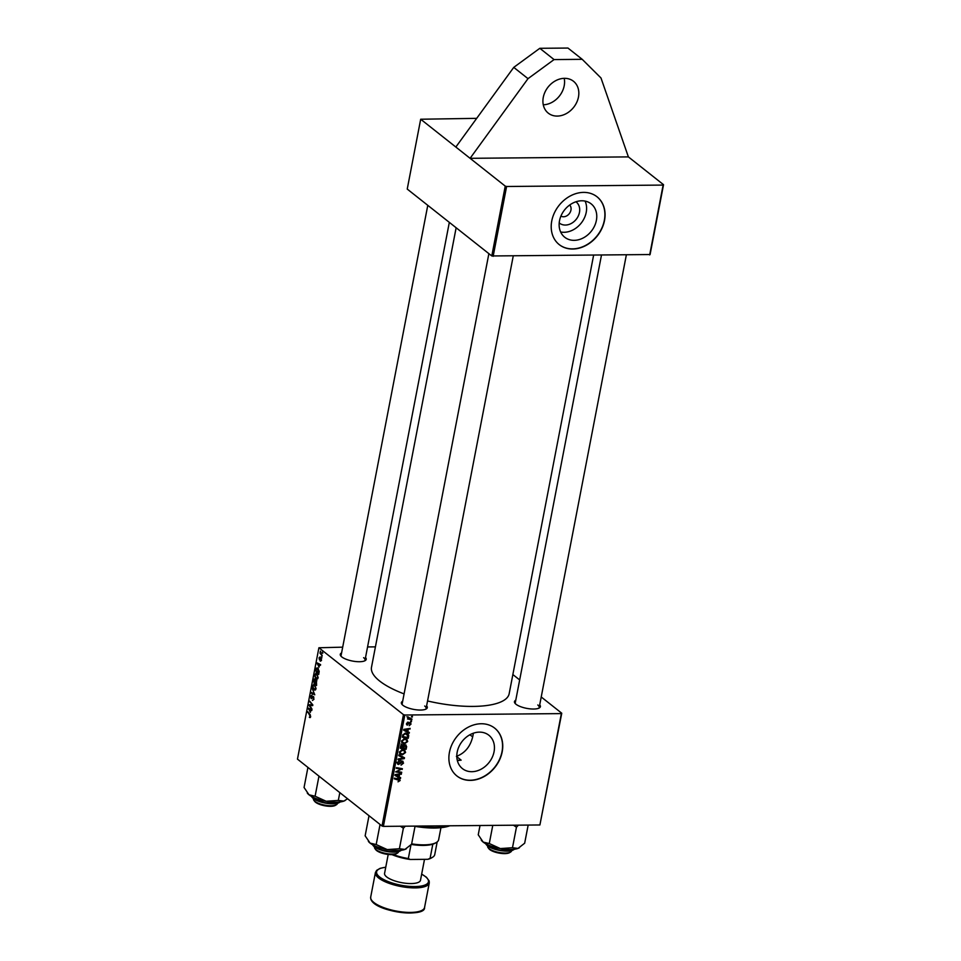<?xml version="1.0" encoding="UTF-8"?>
<svg xmlns="http://www.w3.org/2000/svg" width="961" height="961" viewBox="0 0 961 961"><rect width="100%" height="100%" fill="white"/><g stroke="black" fill="none" stroke-linecap="round" stroke-linejoin="round"><path stroke-width="1.44" d="M564.215 78.334A20.313 16.313 -51.7 0 1 564.203 85.769A20.313 16.313 -51.7 0 1 543.277 104.797M543.277 97.361A20.313 16.313 -51.7 0 1 555.662 80.7A20.313 16.313 -51.7 0 1 573.477 81.265A20.313 16.313 -51.7 0 1 578.462 97.049A20.313 16.313 -51.7 0 1 566.077 113.71A20.313 16.313 -51.7 0 1 548.263 113.134A20.313 16.313 -51.7 0 1 543.277 97.361M575.939 201.774A13.49 10.835 -51.7 0 1 579.459 212.405A13.49 10.835 -51.7 0 1 571.11 223.553A13.49 10.835 -51.7 0 1 559.206 222.928M560.924 216.093A7.111 5.706 128.3 0 0 570.954 210.099A7.111 5.706 128.3 0 0 569.693 205.017M596.385 220.393A21.298 17.094 128.3 0 0 591.159 203.864A21.298 17.094 128.3 0 0 572.492 203.264A21.298 17.094 128.3 0 0 559.518 220.73A21.298 17.094 128.3 0 0 564.744 237.259A21.298 17.094 128.3 0 0 583.411 237.86A21.298 17.094 128.3 0 0 596.385 220.393M560.647 231.985A21.298 17.094 128.3 0 0 586.222 212.345A21.298 17.094 128.3 0 0 585.093 201.089M604.517 220.465A30.476 24.469 128.3 0 0 597.045 196.801A30.476 24.469 128.3 0 0 570.317 195.948A30.476 24.469 128.3 0 0 551.758 220.946A30.476 24.469 128.3 0 0 559.23 244.611A30.476 24.469 128.3 0 0 585.958 245.463A30.476 24.469 128.3 0 0 604.517 220.465M559.134 244.538A30.476 24.469 128.3 0 0 585.838 245.283A30.476 24.469 128.3 0 0 604.337 220.321A30.476 24.469 128.3 0 0 596.949 196.729M494.062 751.742A21.298 17.094 128.3 0 0 488.837 735.213A21.298 17.094 128.3 0 0 470.169 734.612A21.298 17.094 128.3 0 0 457.196 752.079A21.298 17.094 128.3 0 0 462.421 768.608A21.298 17.094 128.3 0 0 481.089 769.208A21.298 17.094 128.3 0 0 494.062 751.742M456.403 756.391C465.34 753.016 470.902 745.928 473.064 735.141L473.365 733.219M502.195 751.826A30.476 24.469 128.3 0 0 494.723 728.162A30.476 24.469 128.3 0 0 467.995 727.309A30.476 24.469 128.3 0 0 449.436 752.307A30.476 24.469 128.3 0 0 456.907 775.971A30.476 24.469 128.3 0 0 483.635 776.824A30.476 24.469 128.3 0 0 502.195 751.826M456.811 775.887A30.476 24.469 128.3 0 0 483.515 776.632A30.476 24.469 128.3 0 0 502.014 751.67A30.476 24.469 128.3 0 0 494.627 728.09M426.612 705.855A13.202 4.276 -169.1 0 1 426.24 708.954A13.202 4.276 -169.1 0 1 414.876 709.602A13.202 4.276 -169.1 0 1 402.899 705.266A13.202 4.276 -169.1 0 1 401.878 704.257A13.202 4.276 -169.1 0 1 402.671 701.242M425.615 709.254A12.193 3.952 10.9 0 0 426.119 708.413A12.193 3.952 10.9 0 0 424.702 706.011M365.528 657.528A13.202 4.276 -169.1 0 1 365.156 660.627A13.202 4.276 -169.1 0 1 353.792 661.276A13.202 4.276 -169.1 0 1 341.816 656.94A13.202 4.276 -169.1 0 1 340.783 655.931A13.202 4.276 -169.1 0 1 341.587 652.915M364.519 660.94A12.193 3.952 10.9 0 0 365.036 660.087A12.193 3.952 10.9 0 0 363.618 657.684M539.71 704.833A13.202 4.276 -169.1 0 1 539.337 707.933A13.202 4.276 -169.1 0 1 527.961 708.581A13.202 4.276 -169.1 0 1 515.997 704.245A13.202 4.276 -169.1 0 1 514.964 703.236A13.202 4.276 -169.1 0 1 515.769 700.221M538.701 708.245A12.193 3.952 10.9 0 0 539.217 707.392A12.193 3.952 10.9 0 0 537.8 704.99M457.352 760.571L461.16 760.151A60.951 19.737 -169.1 0 1 457.82 760.235A60.951 19.737 -169.1 0 1 457.268 760.235M404.088 693.902A70.093 22.704 -169.1 0 1 379.655 681.037A70.093 22.704 -169.1 0 1 371.499 667.234L456.139 227.757M628.386 156.895L470.097 158.313L528.009 78.658L554.065 59.582L582.21 59.318L600.997 77.997L628.386 156.895L663.534 184.692L650.08 254.533L491.792 255.962L505.246 186.122L506.603 186.494L493.149 256.335M476.704 118.347L420.69 119.236L505.246 186.122M649.684 254.917L663.126 185.077L506.603 186.494M456.811 756.715L461.16 760.151M469.785 734.817A50.789 16.445 -169.1 0 1 472.692 736.823M412.449 716.401L411.476 716.954L412.449 716.401M406.491 724.306L407.5 725.099L406.503 723.669L408.173 722.095L407.056 723.705L407.536 724.414L410.083 722.42L411.068 724.029L409.23 725.687L410.515 724.005L409.999 723.104L406.839 724.894M410.515 724.005L409.398 722.624M406.599 723.333L407.536 724.414M410.083 722.42L410.707 722.624M409.362 732.486L409.218 733.231L403.656 730.216L403.812 729.375L410.143 728.414L408.293 729.339L407.836 731.681L409.362 732.486M405.086 744.739L406.635 746.625L406.131 749.268L400.184 748.211L400.785 745.592L402.359 744.679L403.692 745.568L406.143 745.087M402.359 744.679L403.692 745.568L402.563 744.679M404.497 757.736L404.329 758.613L397.974 759.67L398.106 758.986L403.56 758.073L398.755 755.646L398.899 754.902L404.497 757.736M401.698 772.248L401.566 772.944L395.632 771.875L401.362 769.208L396.304 768.344L396.449 767.647L402.383 768.704L396.665 771.383L401.698 772.248M400.653 777.701L400.509 778.446L394.947 775.431L395.103 774.59L401.434 773.629L399.584 774.554L399.127 776.896L400.653 777.701M541.223 696.977L561.753 713.218L539.902 824.97L561.356 713.603L404.821 715.02L383.379 826.388L382.022 826.016L403.464 714.648L404.821 715.02M539.902 824.97L383.379 826.388M398.779 778.915L400.184 780.512L398.022 781.822L399.476 780.476L394.286 778.83L394.418 778.134L399.824 779.323M399.476 780.476L397.313 778.65M397.289 763.454L398.599 764.5L397.325 762.662L399.476 760.716L398.034 762.674L398.695 763.803L402.13 761.04L403.548 763.094L401.061 765.16L402.839 763.058L402.058 761.725L400.1 763.707L397.734 764.235M400.653 760.379L401.374 761.184M397.446 762.205L398.695 763.803M402.13 761.04L403.055 761.328M405.59 752.487L402.491 754.781L399.932 753.904L399.392 751.946L402.563 749.64L404.785 750.337L405.59 752.487L404.893 751.934M407.704 741.508L404.605 743.802L402.058 742.913L401.506 740.967L404.677 738.661L406.911 739.345L407.704 741.508L407.008 740.955M408.617 736.33L408.245 738.288L402.299 737.219L402.863 734.733L405.578 733.255L407.908 733.988L408.677 735.273L408.617 736.33L407.945 735.79M411.56 721.038L410.575 721.591L411.56 721.038M407.86 717.05L411.945 719.056L411.813 719.753L407.488 718.972L408.521 718.444L407.981 716.87L408.629 717.146L408.785 718.215L406.875 716.702M407.945 717.999L407.728 717.338M316.421 680.1L316.577 685.469L313.466 681.721L314.019 679.151L314.956 678.838L315.592 680.388L316.674 680.376M315.232 679.139L314.019 679.151L314.956 678.838M319.196 671.403L318.692 674.478L315.58 670.73L316.109 668.279L317.707 667.871L319.196 671.403M316.986 668.279L317.707 667.871M321.479 660.267L320.301 661.216L320.986 658.802L319.46 659.871L319.052 657.877L320.085 656.904L319.545 659.138L321.094 658.093L321.479 660.267M320.385 660.495L321.527 659.991M320.397 659.246L319.977 659.859M320.001 657.624L319.352 658.153M321.575 656.699L321.887 657.925L321.575 656.699M321.491 654.141L322.259 655.943L320.001 653.216L320.445 651.15L321.491 654.141M310.607 716.75L309.322 717.218L310.223 716.401L307.7 711.657L309.983 714.395L310.607 716.75L309.61 717.519L310.307 717.519M309.682 716.786L310.655 716.389M310.355 712.365L308.385 708.101L311.881 709.831L311.748 710.515L310.799 710.023L310.355 712.365M342.693 647.161L318.908 647.762L297.466 759.13L382.022 826.016M318.908 647.762L403.464 714.648M322.464 652.063L322.776 653.288L322.464 652.063M312.181 688.412L314.776 694.803L311.256 693.181L311.388 692.497L314.403 693.878L312.181 688.412M313.382 696.485L313.959 699.32L312.433 700.485L313.574 698.971L313.274 697.193L311.172 698.683L310.643 696.136L312.049 695.031L311.028 696.473L311.28 697.986L313.382 696.485L312.205 697.049L313.791 697.037M313.851 697.181L312.95 697.133M311.965 695.68L311.028 696.473M311.28 697.986L312.373 697.974M310.259 706.143L312.013 709.146L308.913 705.386L309.046 704.665L312.229 705.002L309.718 701.158L312.83 704.906L312.697 705.626L309.514 705.302L310.259 706.143M319.064 667.15L317.094 662.886L320.59 664.616L320.457 665.3L319.508 664.808L319.064 667.15M316.734 673.337L318.115 677.733L316.241 678.874L314.944 676.796L314.824 674.442L316.734 673.337L315.941 672.988M316.962 679.163L317.635 678.85M314.619 684.316L316.001 688.725L314.127 689.854L312.83 687.788L312.709 685.421L314.619 684.316L313.827 683.98M314.848 690.142L315.52 689.842M375.427 646.873L367.57 646.945M512.862 674.55L519.673 679.932M420.69 119.236L407.236 189.077L491.792 255.962M593.574 255.434L509.162 693.746A70.093 22.704 -169.1 0 1 427.561 700.965M427.777 205.33L341.095 655.474A12.193 3.952 10.9 0 0 341.251 656.447M601.43 255.362L515.276 702.779A12.193 3.952 10.9 0 0 515.432 703.752M488.873 253.656L402.178 703.8A12.193 3.952 10.9 0 0 402.347 704.773M312.926 693.169L311.256 693.181M313.827 697.133L313.19 697.133M312.385 697.95L311.628 697.962M309.586 705.374L308.913 705.386M312.133 704.053L311.412 704.065M310.295 701.842L309.586 701.854M312.721 705.47L310.523 705.494M312.757 705.278L309.514 705.302M309.995 708.894L308.229 708.942M311.844 710.011L310.799 710.023M309.226 709.987L310.031 711.681L310.391 709.807L308.649 708.906L309.226 709.987M311.82 709.795L310.391 709.807M310.475 717.206L309.322 717.218M308.277 712.341L307.568 712.341M320.878 653.216L320.001 653.216M320.409 659.222L319.749 659.222M318.692 663.679L316.938 663.727M320.554 664.796L319.508 664.808M317.935 664.772L318.74 666.466L319.1 664.592L317.358 663.691L317.935 664.772M320.53 664.58L319.1 664.592M316.289 670.73L315.58 670.73M316.085 670.478L318.463 673.349L317.55 668.532L316.493 668.652L316.085 670.478M318.319 668.532L316.493 668.652M317.334 673.985L315.208 674.766L315.304 676.46L316.385 678.19L317.911 678.406M318.163 677.373L316.013 673.757L317.154 673.745M316.385 678.19L317.731 677.385M314.175 681.709L313.466 681.721M313.959 681.457L314.932 682.622L314.836 679.535L313.959 681.457M315.436 679.535L314.187 680.28M315.292 683.067L316.349 684.328L316.277 680.772L315.292 683.067M316.89 680.772L315.58 681.613M315.22 684.965L313.094 685.758L313.19 687.439L314.271 689.181L315.797 689.385M316.049 688.364L313.899 684.737L315.04 684.725M314.271 689.181L315.616 688.364M398.683 776.548L400.509 778.446M398.611 776.944L395.031 774.998M400.593 773.761L401.302 774.314M398.899 774.013L399.584 774.554M398.503 776.404L399.127 776.896M396.833 775.635L398.479 776.536L398.839 774.662L395.68 775.095L396.833 775.635M398.166 774.122L398.839 774.662M398.31 778.83L400.184 780.512M400.377 772.007L401.566 772.944M400.232 768.319L401.362 769.208M398.587 768.019L399.788 768.98M401.025 768.464L402.239 769.425M402.875 762.566L403.548 763.094M398.827 760.836L399.548 761.4M398.731 760.872L399.404 761.4M402.503 756.727L404.329 758.613M398.851 755.166L403.56 758.073M401.398 753.917L402.491 754.781M400.377 753.268L399.464 753.16M403.584 749.748L403.728 750.481M400.521 753.352L402.647 754.097L404.881 752.451L404.281 750.913L402.371 750.325L400.1 751.958L400.521 753.352M401.638 749.748L402.371 750.325M405.842 745.988L406.635 746.625M404.953 748.343L406.131 749.268M401.013 747.634L402.863 747.958L403.043 745.736L402.251 745.364L401.013 747.634L400.389 747.141M400.641 745.976L401.242 746.457M401.59 744.835L403.043 745.736M403.56 748.09L405.566 748.451L405.914 746.481L404.941 745.424L403.56 748.09L402.935 747.598M403.139 746.084L403.836 746.637M404.317 744.931L405.914 746.481M403.512 742.937L404.605 743.802M402.491 742.288L401.578 742.18M405.698 738.769L405.842 739.502M402.635 742.372L404.761 743.117L406.996 741.46L406.395 739.934L404.485 739.345L402.215 740.979L402.635 742.372M403.752 738.769L404.485 739.345M407.392 731.333L409.218 733.231M407.32 731.717L403.728 729.783M409.302 728.546L410.011 729.099M407.608 728.798L408.293 729.339M407.212 731.189L407.836 731.681M405.542 730.42L407.188 731.321L407.548 729.447L404.389 729.88L405.542 730.42M406.875 728.906L407.548 729.447M407.068 737.351L408.245 738.288M406.683 733.375L408.677 735.273M406.779 733.772L406.719 734.829M403.127 736.655L407.68 737.459L407.38 734.528L405.41 733.94L403.596 734.781L403.127 736.655L402.503 736.162M404.677 733.363L405.41 733.94M407.464 722.264L408.113 722.78M410.671 721.122L411.428 721.723M411.56 716.486L412.317 717.086M410.599 718.792L411.813 719.753M408.509 717.987L407.86 717.879M582.21 59.318L567.963 48.05L539.818 48.302L554.065 59.582M528.009 78.658L513.751 67.378L539.818 48.302M455.838 147.045L513.751 67.378M449.832 825.787A41.647 13.49 -169.1 0 1 434.372 828.034A41.647 13.49 -169.1 0 1 415.02 826.352M417.254 826.076A42.668 13.814 10.9 0 0 435.021 827.457A42.668 13.814 10.9 0 0 448.931 825.799M336.434 804.729L335.329 805.39A11.172 3.616 -169.1 0 1 330.476 806.315A11.172 3.616 -169.1 0 1 314.715 801.414L313.935 800.405A12.193 3.952 10.9 0 0 331.137 805.75A12.193 3.952 10.9 0 0 336.434 804.729A12.193 3.952 10.9 0 0 337.407 803.54L337.443 803.384M313.502 798.771L313.466 798.939A12.193 3.952 10.9 0 0 313.935 800.405M347.57 798.759L343.834 801.102A20.445 6.619 10.9 0 0 345.143 800.489A20.445 6.619 10.9 0 0 345.239 800.429M339.822 792.633L338.32 800.429L326.139 801.258L315.1 796.225L309.01 794.795L304.06 787.491L307.928 767.407M307.28 793.041A20.445 6.619 10.9 0 0 307.412 793.221A20.445 6.619 10.9 0 0 309.01 794.795A20.445 6.619 10.9 0 0 326.139 801.258A20.445 6.619 -169.1 0 0 343.834 801.102L338.32 800.429M318.968 776.14L315.1 796.225M368.375 841.368A20.445 6.619 -169.1 0 0 368.507 841.548A20.445 6.619 -169.1 0 0 370.105 843.121A20.445 6.619 10.9 0 0 377.253 846.881A20.445 6.619 10.9 0 0 387.235 849.584L376.183 844.551L370.105 843.121L365.144 835.818L369.012 815.733M380.051 824.466L376.183 844.551M399.404 848.755L387.235 849.584A20.445 6.619 10.9 0 0 404.929 849.428L399.404 848.755L403.368 828.202L405.35 826.184M400.341 826.232L403.368 828.202M415.08 826.1L411.584 844.226L404.929 849.428A20.445 6.619 10.9 0 0 406.239 848.815A20.445 6.619 10.9 0 0 406.335 848.755M397.518 853.056L396.425 853.704A11.172 3.616 -169.1 0 1 391.571 854.641A11.172 3.616 -169.1 0 1 375.799 849.74L375.018 848.731A12.193 3.952 10.9 0 0 392.232 854.077A12.193 3.952 10.9 0 0 397.518 853.056A12.193 3.952 10.9 0 0 398.503 851.866L398.527 851.71M374.586 847.097L374.562 847.254A12.193 3.952 10.9 0 0 375.018 848.731M480.019 825.511L478.242 834.797L483.191 842.1A20.445 6.619 10.9 0 0 500.321 848.563L489.281 843.53L483.191 842.1A20.445 6.619 10.9 0 1 481.593 840.527L481.245 840.082M492.765 825.403L489.281 843.53M512.489 847.734L500.321 848.563A20.445 6.619 10.9 0 0 518.015 848.407L512.489 847.734L516.453 827.181L518.435 825.163M513.426 825.211L516.453 827.181M528.166 825.079L524.67 843.205L518.015 848.407A20.445 6.619 10.9 0 0 519.324 847.794A20.445 6.619 10.9 0 0 519.42 847.734M510.603 852.035L509.51 852.695A11.172 3.616 -169.1 0 1 504.657 853.62A11.172 3.616 -169.1 0 1 488.885 848.719L488.116 847.71A12.193 3.952 10.9 0 0 505.318 853.056A12.193 3.952 10.9 0 0 510.603 852.035A12.193 3.952 10.9 0 0 511.588 850.845L511.624 850.689M487.683 846.076L487.647 846.245A12.193 3.952 10.9 0 0 488.116 847.71M411.656 843.854A28.446 9.214 10.9 0 0 436.354 842.485A28.446 9.214 10.9 0 0 438.636 839.71L440.955 827.673M436.354 842.485L435.261 843.133A27.425 8.877 -169.1 0 1 432.81 844.19A27.425 8.877 -169.1 0 1 411.38 844.443M427.813 859.314L430.084 858.353A27.425 8.877 10.9 0 0 432.534 857.284L431.441 857.945A26.415 8.553 -169.1 0 1 427.813 859.314L410.227 859.47A26.415 8.553 -169.1 0 1 391.98 854.629M432.81 844.19L430.084 858.353M410.96 844.899L408.329 858.545L410.227 859.47M393.289 854.557A27.425 8.877 10.9 0 0 408.329 858.545M432.534 857.284A27.425 8.877 10.9 0 0 434.732 854.617L437.183 841.908M388.208 854.449L384.58 873.345A18.283 5.922 10.9 0 0 384.64 874.354A18.283 5.922 10.9 0 0 402.899 882.883A18.283 5.922 10.9 0 0 420.486 880.264L424.51 859.338M310.968 709.374L309.514 709.386M310.379 714.996L309.766 714.996M320.686 658.826L320.073 658.826M319.677 664.159L318.223 664.171M396.569 774.374L397.253 774.914M400.509 756.019L402.407 757.52M405.266 729.147L405.95 729.699M402.707 735.165L403.32 735.658M311.448 796.393A15.244 4.937 10.9 0 0 325.154 802.687A15.244 4.937 10.9 0 0 340.23 801.942M339.473 802.399A14.631 4.733 -169.1 0 1 325.082 803.06A14.631 4.733 -169.1 0 1 311.977 797.101M372.532 844.719A15.244 4.937 10.9 0 0 379.319 849.092A15.244 4.937 10.9 0 0 401.326 850.269M379.343 849.464A14.631 4.733 -169.1 0 1 373.06 845.428M400.569 850.725A14.631 4.733 -169.1 0 1 379.523 849.536M485.617 843.698A15.244 4.937 10.9 0 0 499.336 849.992A15.244 4.937 10.9 0 0 514.411 849.248M513.654 849.704A14.631 4.733 -169.1 0 1 499.264 850.365A14.631 4.733 -169.1 0 1 486.146 844.407M370.778 898.607A27.425 8.877 10.9 0 0 398.178 911.4A27.425 8.877 10.9 0 0 424.558 907.472C425.867 917.923 374.922 912.301 370.802 899.028L370.694 897.093A27.425 8.877 10.9 0 0 370.778 898.607M421.771 910.463A26.415 8.553 -169.1 0 1 395.824 911.629A26.415 8.553 -169.1 0 1 372.171 900.913M385.745 867.278A26.415 8.553 10.9 0 0 376.688 873.261A26.415 8.553 10.9 0 0 405.218 885.91A26.415 8.553 10.9 0 0 428.378 880.336A26.415 8.553 10.9 0 0 421.651 874.198M421.675 874.102L426.456 877.249L429.171 880.997L429.279 882.931A27.425 8.877 -169.1 0 1 402.899 886.871A27.425 8.877 -169.1 0 1 375.511 874.066A27.425 8.877 -169.1 0 1 375.415 872.552L370.694 897.093M313.07 697.109L313.815 697.097M311.448 698.046L312.325 698.046M309.886 716.87L310.583 716.87M320.734 660.651L321.382 660.651M314.619 679.451L315.4 679.439M316.037 680.676L316.842 680.664M399.271 779.839L397.373 778.338M398.262 763.683L396.364 762.181M404.281 750.913L402.383 749.412M402.875 745.544L400.977 744.042M405.59 745.628L403.68 744.126M406.395 739.934L404.497 738.432M407.38 734.528L405.482 733.027M410.323 723.213L409.506 722.564M407.236 724.318L406.491 723.729M365.036 660.087L449.328 222.375M340.422 801.906L325.082 803.096L311.28 796.297M372.363 844.623L379.415 849.536L392.544 852.167L401.506 850.233M513.21 256.155L426.119 708.413M514.603 849.212L499.264 850.401L485.461 843.602M539.217 707.392L626.308 255.133M429.279 882.931L424.558 907.472M385.757 867.182L380.124 868.336L376.628 870.366L375.415 872.552"/></g></svg>
